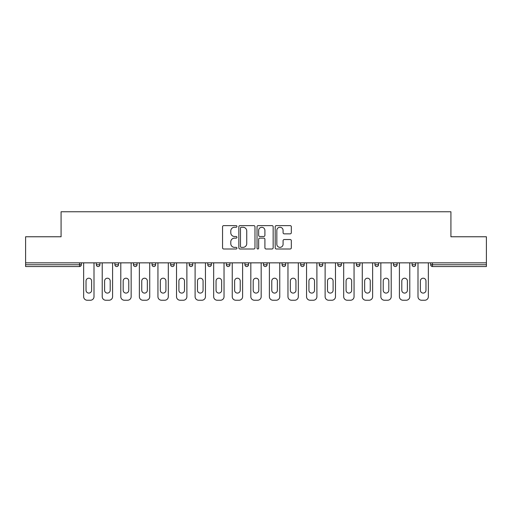 <?xml version="1.0" encoding="UTF-8"?>
<svg xmlns="http://www.w3.org/2000/svg" width="512" height="512" viewBox="0 0 512 512"><rect width="100%" height="100%" fill="white"/><g stroke="black" fill="none" stroke-linecap="round" stroke-linejoin="round"><path stroke-width="0.77" d="M236.947 226.438A0.819 0.819 0 0 0 236.134 225.619L223.712 225.619A1.171 1.171 0 0 0 222.547 226.79L222.547 247.827A1.171 1.171 0 0 0 223.712 248.992L236.134 248.992A0.819 0.819 0 0 0 236.947 248.173A0.819 0.819 0 0 0 236.134 247.36L234.522 247.36A3.738 3.738 0 0 1 230.784 243.616L230.784 241.862A3.738 3.738 0 0 1 234.522 238.125L236.134 238.125A0.819 0.819 0 0 0 236.947 237.306A0.819 0.819 0 0 0 236.134 236.486L234.522 236.486A3.738 3.738 0 0 1 230.784 232.749L230.784 230.995A3.738 3.738 0 0 1 234.522 227.258L236.134 227.258A0.819 0.819 0 0 0 236.947 226.438M290.157 233.856A1.171 1.171 0 0 0 291.328 232.691L291.328 226.79A1.171 1.171 0 0 0 290.157 225.619L276.365 225.619A1.171 1.171 0 0 0 275.194 226.79L275.194 247.827A1.171 1.171 0 0 0 276.365 248.992L290.157 248.992A1.171 1.171 0 0 0 291.328 247.827L291.328 240.698A1.171 1.171 0 0 0 290.157 239.526L284.256 239.526A1.171 1.171 0 0 0 283.085 240.698L283.085 244.23A3.13 3.13 0 0 1 279.962 247.36A3.13 3.13 0 0 1 276.832 244.23L276.832 230.381A3.13 3.13 0 0 1 279.962 227.258A3.13 3.13 0 0 1 283.085 230.381L283.085 232.691A1.171 1.171 0 0 0 284.256 233.856L290.157 233.856M25.6 262.848L25.6 236.768L61.082 236.768L61.082 211.763L450.918 211.763L450.918 236.768L486.4 236.768L486.4 262.848L25.6 262.848L25.6 264.749L79.539 264.749L79.539 262.848M254.976 226.79A1.171 1.171 0 0 0 253.811 225.619L240.019 225.619A1.171 1.171 0 0 0 238.848 226.79L238.848 247.827A1.171 1.171 0 0 0 240.019 248.992L253.811 248.992A1.171 1.171 0 0 0 254.976 247.827L254.976 226.79M258.189 225.619L271.981 225.619A1.171 1.171 0 0 1 273.152 226.79L273.152 247.827A1.171 1.171 0 0 1 271.981 248.992L266.08 248.992A1.171 1.171 0 0 1 264.909 247.827L264.909 239.296A1.171 1.171 0 0 0 263.744 238.125L259.827 238.125A1.171 1.171 0 0 0 258.656 239.296L258.656 248.173A0.819 0.819 0 0 1 257.843 248.992A0.819 0.819 0 0 1 257.024 248.173L257.024 226.79A1.171 1.171 0 0 1 258.189 225.619M79.539 266.541A1.786 1.786 0 0 0 81.325 264.749L79.539 264.749L79.539 266.541A1.786 1.786 0 0 0 81.325 264.749L81.325 262.848L81.325 264.749A1.786 1.786 0 0 1 79.539 266.541L25.6 266.541L25.6 264.749M486.4 262.848L486.4 266.541L432.461 266.541A1.786 1.786 0 0 1 430.675 264.749L430.675 262.848M96.326 262.848L96.326 264.749L96.326 262.848M98.112 266.541A1.786 1.786 0 0 1 96.326 264.749A1.786 1.786 0 0 0 98.112 266.541A1.786 1.786 0 0 0 99.898 264.749L99.898 262.848L99.898 264.749A1.786 1.786 0 0 1 98.112 266.541A1.786 1.786 0 0 1 96.326 264.749L99.898 264.749A1.786 1.786 0 0 1 98.112 266.541M114.899 262.848L114.899 264.749L114.899 262.848M118.477 262.848L118.477 264.749L118.477 262.848M133.478 262.848L133.478 264.749L133.478 262.848M137.05 262.848L137.05 264.749L137.05 262.848M155.622 262.848L155.622 264.749L152.051 264.749A1.786 1.786 0 0 0 153.837 266.541A1.786 1.786 0 0 1 152.051 264.749L152.051 262.848M170.624 264.749A1.786 1.786 0 0 0 172.416 266.541A1.786 1.786 0 0 0 174.202 264.749A1.786 1.786 0 0 1 172.416 266.541A1.786 1.786 0 0 0 174.202 264.749L174.202 262.848L174.202 264.749L170.624 264.749A1.786 1.786 0 0 0 172.416 266.541A1.786 1.786 0 0 1 170.624 264.749L170.624 262.848M190.989 266.541A1.786 1.786 0 0 0 192.774 264.749L192.774 262.848L192.774 264.749A1.786 1.786 0 0 1 190.989 266.541A1.786 1.786 0 0 1 189.203 264.749L189.203 262.848M207.776 262.848L207.776 264.749L207.776 262.848M211.347 262.848L211.347 264.749L211.347 262.848M226.349 264.749A1.786 1.786 0 0 0 228.141 266.541A1.786 1.786 0 0 0 229.926 264.749A1.786 1.786 0 0 1 228.141 266.541A1.786 1.786 0 0 0 229.926 264.749L229.926 262.848L229.926 264.749L226.349 264.749A1.786 1.786 0 0 0 228.141 266.541A1.786 1.786 0 0 1 226.349 264.749L226.349 262.848M244.928 264.749A1.786 1.786 0 0 0 246.714 266.541A1.786 1.786 0 0 0 248.499 264.749L248.499 262.848L248.499 264.749L244.928 264.749A1.786 1.786 0 0 0 246.714 266.541A1.786 1.786 0 0 1 244.928 264.749L244.928 262.848M263.501 262.848L263.501 264.749L263.501 262.848M267.072 262.848L267.072 264.749A1.786 1.786 0 0 1 265.286 266.541A1.786 1.786 0 0 1 263.501 264.749L267.072 264.749A1.786 1.786 0 0 1 265.286 266.541M282.074 262.848L282.074 264.749L282.074 262.848M285.651 262.848L285.651 264.749L285.651 262.848M300.653 262.848L300.653 264.749L300.653 262.848M304.224 262.848L304.224 264.749A1.786 1.786 0 0 1 302.438 266.541A1.786 1.786 0 0 1 300.653 264.749L304.224 264.749A1.786 1.786 0 0 1 302.438 266.541M319.226 262.848L319.226 264.749L319.226 262.848M322.797 262.848L322.797 264.749L322.797 262.848M341.376 262.848L341.376 264.749A1.786 1.786 0 0 1 339.584 266.541A1.786 1.786 0 0 1 337.798 264.749L337.798 262.848M359.949 262.848L359.949 264.749A1.786 1.786 0 0 1 358.163 266.541A1.786 1.786 0 0 1 356.378 264.749L356.378 262.848M378.522 262.848L378.522 264.749A1.786 1.786 0 0 1 376.736 266.541A1.786 1.786 0 0 1 374.95 264.749L374.95 262.848M397.101 262.848L397.101 264.749A1.786 1.786 0 0 1 395.309 266.541A1.786 1.786 0 0 1 393.523 264.749L393.523 262.848M412.102 262.848L412.102 264.749L412.102 262.848M415.674 262.848L415.674 264.749A1.786 1.786 0 0 1 413.888 266.541A1.786 1.786 0 0 1 412.102 264.749L415.674 264.749A1.786 1.786 0 0 1 413.888 266.541M116.691 266.541A1.786 1.786 0 0 1 114.899 264.749A1.786 1.786 0 0 0 116.691 266.541A1.786 1.786 0 0 0 118.477 264.749A1.786 1.786 0 0 1 116.691 266.541A1.786 1.786 0 0 1 114.899 264.749L118.477 264.749A1.786 1.786 0 0 1 116.691 266.541M135.264 266.541A1.786 1.786 0 0 1 133.478 264.749A1.786 1.786 0 0 0 135.264 266.541A1.786 1.786 0 0 0 137.05 264.749A1.786 1.786 0 0 1 135.264 266.541A1.786 1.786 0 0 1 133.478 264.749L137.05 264.749A1.786 1.786 0 0 1 135.264 266.541M155.622 264.749A1.786 1.786 0 0 1 153.837 266.541A1.786 1.786 0 0 0 155.622 264.749A1.786 1.786 0 0 1 153.837 266.541A1.786 1.786 0 0 1 152.051 264.749M209.562 266.541A1.786 1.786 0 0 1 207.776 264.749L211.347 264.749A1.786 1.786 0 0 1 209.562 266.541A1.786 1.786 0 0 0 211.347 264.749A1.786 1.786 0 0 1 209.562 266.541M283.859 266.541A1.786 1.786 0 0 1 282.074 264.749A1.786 1.786 0 0 0 283.859 266.541A1.786 1.786 0 0 0 285.651 264.749A1.786 1.786 0 0 1 283.859 266.541A1.786 1.786 0 0 1 282.074 264.749L285.651 264.749M321.011 266.541A1.786 1.786 0 0 1 319.226 264.749A1.786 1.786 0 0 0 321.011 266.541A1.786 1.786 0 0 0 322.797 264.749A1.786 1.786 0 0 1 321.011 266.541A1.786 1.786 0 0 1 319.226 264.749L322.797 264.749M241.306 227.258A0.819 0.819 0 0 0 240.486 228.07L240.486 246.541A0.819 0.819 0 0 0 241.306 247.36L242.995 247.36A3.738 3.738 0 0 0 246.739 243.616L246.739 230.995A3.738 3.738 0 0 0 242.995 227.258L241.306 227.258M264.909 230.438A3.13 3.13 0 0 0 261.786 227.315A3.13 3.13 0 0 0 258.656 230.438L258.656 235.322A1.171 1.171 0 0 0 259.827 236.486L263.744 236.486A1.171 1.171 0 0 0 264.909 235.322L264.909 230.438M94.003 262.848L94.003 296.659A3.571 3.571 0 0 1 90.432 300.237L87.219 300.237A3.571 3.571 0 0 1 83.648 296.659L83.648 262.848M86.029 281.005A2.797 2.797 0 0 1 88.826 278.208A2.797 2.797 0 0 1 91.622 281.005L91.622 290.291A2.797 2.797 0 0 1 88.826 293.088A2.797 2.797 0 0 1 86.029 290.291L86.029 281.005M112.582 262.848L112.582 296.659A3.571 3.571 0 0 1 109.011 300.237L105.792 300.237A3.571 3.571 0 0 1 102.221 296.659L102.221 262.848M104.602 281.005A2.797 2.797 0 0 1 107.398 278.208A2.797 2.797 0 0 1 110.202 281.005L110.202 290.291A2.797 2.797 0 0 1 107.398 293.088A2.797 2.797 0 0 1 104.602 290.291L104.602 281.005M131.155 262.848L131.155 296.659A3.571 3.571 0 0 1 127.584 300.237L124.371 300.237A3.571 3.571 0 0 1 120.794 296.659L120.794 262.848M123.181 281.005A2.797 2.797 0 0 1 125.978 278.208A2.797 2.797 0 0 1 128.774 281.005L128.774 290.291A2.797 2.797 0 0 1 125.978 293.088A2.797 2.797 0 0 1 123.181 290.291L123.181 281.005M149.728 262.848L149.728 296.659A3.571 3.571 0 0 1 146.157 300.237L142.944 300.237A3.571 3.571 0 0 1 139.373 296.659L139.373 262.848M141.754 281.005A2.797 2.797 0 0 1 144.55 278.208A2.797 2.797 0 0 1 147.347 281.005L147.347 290.291A2.797 2.797 0 0 1 144.55 293.088A2.797 2.797 0 0 1 141.754 290.291L141.754 281.005M168.307 262.848L168.307 296.659A3.571 3.571 0 0 1 164.736 300.237L161.517 300.237A3.571 3.571 0 0 1 157.946 296.659L157.946 262.848M160.326 281.005A2.797 2.797 0 0 1 163.123 278.208A2.797 2.797 0 0 1 165.926 281.005L165.926 290.291A2.797 2.797 0 0 1 163.123 293.088A2.797 2.797 0 0 1 160.326 290.291L160.326 281.005M186.88 262.848L186.88 296.659A3.571 3.571 0 0 1 183.309 300.237L180.096 300.237A3.571 3.571 0 0 1 176.518 296.659L176.518 262.848M178.899 281.005A2.797 2.797 0 0 1 181.702 278.208A2.797 2.797 0 0 1 184.499 281.005L184.499 290.291A2.797 2.797 0 0 1 181.702 293.088A2.797 2.797 0 0 1 178.899 290.291L178.899 281.005M205.453 262.848L205.453 296.659A3.571 3.571 0 0 1 201.882 300.237L198.669 300.237A3.571 3.571 0 0 1 195.098 296.659L195.098 262.848M197.478 281.005A2.797 2.797 0 0 1 200.275 278.208A2.797 2.797 0 0 1 203.072 281.005L203.072 290.291A2.797 2.797 0 0 1 200.275 293.088A2.797 2.797 0 0 1 197.478 290.291L197.478 281.005M224.032 262.848L224.032 296.659A3.571 3.571 0 0 1 220.461 300.237L217.242 300.237A3.571 3.571 0 0 1 213.67 296.659L213.67 262.848M216.051 281.005A2.797 2.797 0 0 1 218.848 278.208A2.797 2.797 0 0 1 221.651 281.005L221.651 290.291A2.797 2.797 0 0 1 218.848 293.088A2.797 2.797 0 0 1 216.051 290.291L216.051 281.005M242.605 262.848L242.605 296.659A3.571 3.571 0 0 1 239.034 300.237L235.821 300.237A3.571 3.571 0 0 1 232.243 296.659L232.243 262.848M234.624 281.005A2.797 2.797 0 0 1 237.427 278.208A2.797 2.797 0 0 1 240.224 281.005L240.224 290.291A2.797 2.797 0 0 1 237.427 293.088A2.797 2.797 0 0 1 234.624 290.291L234.624 281.005M261.178 262.848L261.178 296.659A3.571 3.571 0 0 1 257.606 300.237L254.394 300.237A3.571 3.571 0 0 1 250.822 296.659L250.822 262.848M253.203 281.005A2.797 2.797 0 0 1 256 278.208A2.797 2.797 0 0 1 258.797 281.005L258.797 290.291A2.797 2.797 0 0 1 256 293.088A2.797 2.797 0 0 1 253.203 290.291L253.203 281.005M279.757 262.848L279.757 296.659A3.571 3.571 0 0 1 276.179 300.237L272.966 300.237A3.571 3.571 0 0 1 269.395 296.659L269.395 262.848M271.776 281.005A2.797 2.797 0 0 1 274.573 278.208A2.797 2.797 0 0 1 277.376 281.005L277.376 290.291A2.797 2.797 0 0 1 274.573 293.088A2.797 2.797 0 0 1 271.776 290.291L271.776 281.005M298.33 262.848L298.33 296.659A3.571 3.571 0 0 1 294.758 300.237L291.539 300.237A3.571 3.571 0 0 1 287.968 296.659L287.968 262.848M290.349 281.005A2.797 2.797 0 0 1 293.152 278.208A2.797 2.797 0 0 1 295.949 281.005L295.949 290.291A2.797 2.797 0 0 1 293.152 293.088A2.797 2.797 0 0 1 290.349 290.291L290.349 281.005M316.902 262.848L316.902 296.659A3.571 3.571 0 0 1 313.331 300.237L310.118 300.237A3.571 3.571 0 0 1 306.547 296.659L306.547 262.848M308.928 281.005A2.797 2.797 0 0 1 311.725 278.208A2.797 2.797 0 0 1 314.522 281.005L314.522 290.291A2.797 2.797 0 0 1 311.725 293.088A2.797 2.797 0 0 1 308.928 290.291L308.928 281.005M335.482 262.848L335.482 296.659A3.571 3.571 0 0 1 331.904 300.237L328.691 300.237A3.571 3.571 0 0 1 325.12 296.659L325.12 262.848M327.501 281.005A2.797 2.797 0 0 1 330.298 278.208A2.797 2.797 0 0 1 333.101 281.005L333.101 290.291A2.797 2.797 0 0 1 330.298 293.088A2.797 2.797 0 0 1 327.501 290.291L327.501 281.005M354.054 262.848L354.054 296.659A3.571 3.571 0 0 1 350.483 300.237L347.264 300.237A3.571 3.571 0 0 1 343.693 296.659L343.693 262.848M346.074 281.005A2.797 2.797 0 0 1 348.877 278.208A2.797 2.797 0 0 1 351.674 281.005L351.674 290.291A2.797 2.797 0 0 1 348.877 293.088A2.797 2.797 0 0 1 346.074 290.291L346.074 281.005M372.627 262.848L372.627 296.659A3.571 3.571 0 0 1 369.056 300.237L365.843 300.237A3.571 3.571 0 0 1 362.272 296.659L362.272 262.848M364.653 281.005A2.797 2.797 0 0 1 367.45 278.208A2.797 2.797 0 0 1 370.246 281.005L370.246 290.291A2.797 2.797 0 0 1 367.45 293.088A2.797 2.797 0 0 1 364.653 290.291L364.653 281.005M391.206 262.848L391.206 296.659A3.571 3.571 0 0 1 387.629 300.237L384.416 300.237A3.571 3.571 0 0 1 380.845 296.659L380.845 262.848M383.226 281.005A2.797 2.797 0 0 1 386.022 278.208A2.797 2.797 0 0 1 388.819 281.005L388.819 290.291A2.797 2.797 0 0 1 386.022 293.088A2.797 2.797 0 0 1 383.226 290.291L383.226 281.005M409.779 262.848L409.779 296.659A3.571 3.571 0 0 1 406.208 300.237L402.989 300.237A3.571 3.571 0 0 1 399.418 296.659L399.418 262.848M401.798 281.005A2.797 2.797 0 0 1 404.602 278.208A2.797 2.797 0 0 1 407.398 281.005L407.398 290.291A2.797 2.797 0 0 1 404.602 293.088A2.797 2.797 0 0 1 401.798 290.291L401.798 281.005M428.352 262.848L428.352 296.659A3.571 3.571 0 0 1 424.781 300.237L421.568 300.237A3.571 3.571 0 0 1 417.997 296.659L417.997 262.848M420.378 281.005A2.797 2.797 0 0 1 423.174 278.208A2.797 2.797 0 0 1 425.971 281.005L425.971 290.291A2.797 2.797 0 0 1 423.174 293.088A2.797 2.797 0 0 1 420.378 290.291L420.378 281.005M432.461 262.848L432.461 264.749L486.4 264.749M430.675 264.749L432.461 264.749L432.461 266.541M192.774 264.749L189.203 264.749M246.714 266.541A1.786 1.786 0 0 0 248.499 264.749M339.584 266.541A1.786 1.786 0 0 0 341.376 264.749L337.798 264.749M358.163 266.541A1.786 1.786 0 0 0 359.949 264.749L356.378 264.749M376.736 266.541A1.786 1.786 0 0 0 378.522 264.749L374.95 264.749M395.309 266.541A1.786 1.786 0 0 0 397.101 264.749L393.523 264.749"/></g></svg>
